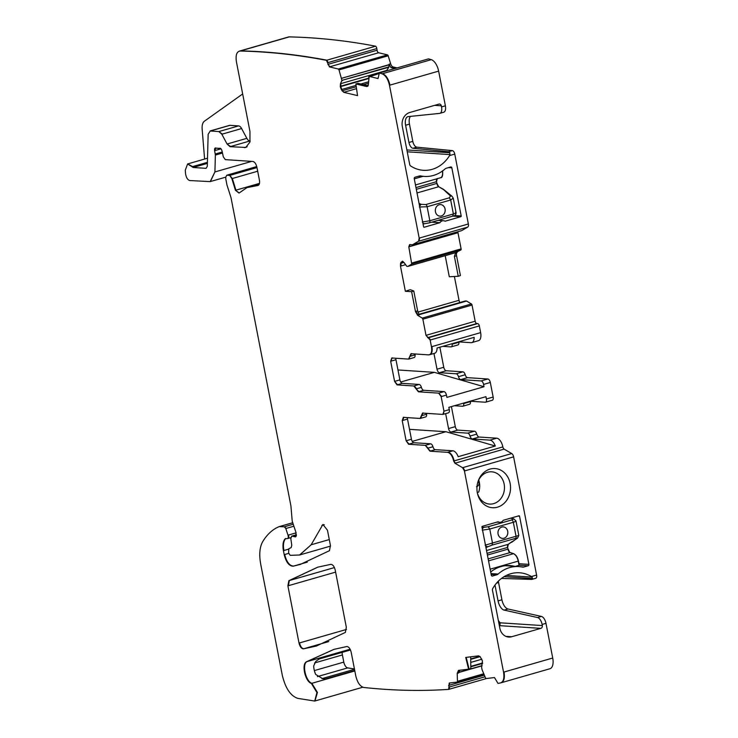 <?xml version="1.0" encoding="UTF-8"?>
<svg xmlns="http://www.w3.org/2000/svg" width="738" height="738" viewBox="0 0 738 738"><rect width="100%" height="100%" fill="white"/><g stroke="black" fill="none" stroke-linecap="round" stroke-linejoin="round"><path stroke-width="1.11" d="M468.593 669.172L458.464 670.408L457.219 673.351L457.477 682.05L449.211 683.056L448.695 689.384C420.9 691.229 392.598 690.593 363.788 687.475C360.089 686.46 357.413 682.595 355.781 675.897L351.196 652.318C350.255 648.601 348.779 646.673 346.795 646.534L333.954 649.357L306.454 661.774C301.307 664.283 305.218 681.534 311.381 683.443L316.953 692.576L314.711 701.054L297.884 698.388C290.634 696.026 285.44 688.323 282.303 675.288L260.726 564.302C258.992 554.69 259.638 547.172 262.654 541.738C267.165 534.284 272.7 529.238 279.25 526.609L284.324 526.803L285.8 528.537L288.014 535.179C288.549 537.246 288.29 538.389 287.257 538.611L285.191 538.731C283.041 541.111 282.451 545.087 283.41 550.649L284.195 554.662C286.141 562.236 289.13 566.083 293.152 566.203L300.283 564.441L329.471 550.686L330.44 545.53L327.469 530.235L322.893 524.487L311.159 544.773L299.554 555.004L290.219 555.336L288.586 553.02L288.844 548.74L291.159 547.614L291.778 545.225L290.8 538.602L291.787 536.139L295.495 536.886L296.095 532.799L292.23 521.231L290.91 505.881L231.003 197.646L226.963 184.952L225.837 179.159L225.736 177.203L226.778 175.22L229.767 175.413L231.852 178.651L235.45 190.303L239.02 193.079L246.981 187.59L257.903 185.506C259.379 184.97 259.887 183.181 259.416 180.118L256.907 167.24C256.068 163.827 254.711 161.89 252.839 161.447L225.321 159.639L223.31 156.862L222.046 151.022C221.409 148.882 220.579 148.006 219.537 148.393L216.133 148.163C214.887 147.646 214.38 148.467 214.62 150.644L215.367 155.072L214.915 171.945L210.173 181.622L189.786 180.542C187.572 179.878 186.161 177.554 185.552 173.587L185.275 170.229L187.609 163.937L193.153 167.489L206.05 168.338L207.295 166.373L208.153 134.288L210.238 131.004L218.863 131.576L221.834 134.233L227.083 144.021L230.053 146.678L245.772 147.452L249.951 142.047L249.942 131.392L236.428 61.854C235.459 55.193 236.677 51.586 240.081 51.033C268.401 51.651 297.183 54.75 326.417 60.322L329.434 66.881L338.308 69.012L339.01 69.916L341.915 80.387L340.476 83.726L340.292 86.706L341.316 89.612L343.733 92.315L357.533 95.617L355.864 83.948L366.74 86.558L368.4 84.363L369.166 76.411L378.031 78.532L379.35 73.007L382.099 73.809C385.559 75.276 388.022 79.095 389.47 85.257L419.184 238.106L418.547 241.234L412.468 244.776L409.553 244.684L408.797 246.852L411.73 264.047L407.929 266.4L406.822 266.353L404.064 262.608L402.155 261.344L400.549 263.42L400.476 266.16L405.356 291.279L411.619 291.685L415.476 311.491L417.643 315.32L422.237 318.096L422.865 319.185L426.001 335.347L430.153 340.043L431.462 346.759C432.191 351.851 431.241 354.554 428.621 354.867L411.011 353.714L408.566 359.092L391.804 357.995L390.67 361.233L394.59 381.398L397.035 384.876L413.797 385.974L418.418 391.804L438.704 393.133L441.149 396.61L443.981 411.177L442.846 414.415L422.551 413.086L420.106 418.455L403.345 417.357L402.21 420.605L406.131 440.771L408.575 444.248L425.337 445.346L429.959 451.176L447.56 452.329C450.374 453.003 452.412 455.899 453.667 461.019L454.931 463.243L462.56 467.689L464.442 470.982L503.556 672.17C504.488 678.296 503.473 681.884 500.502 682.936L497.993 683.388L494.469 677.549L486.204 678.554L485.475 677.844L482.08 669.744L481.6 667.42L482.421 660.925L480.254 656.838L478.556 655.861L465.715 657.429L468.593 669.172L469.073 669.034L466.213 657.364M421.333 415.771L426.629 414.249A3.459 1.716 74 0 1 425.715 416.905L420.106 418.455M470.088 401.223L485.263 402.219A3.459 1.716 -106 0 0 485.567 402.192A3.459 1.716 -106 0 0 486.407 398.981L485.955 396.666L448.833 407.339L449.285 409.645A3.459 1.716 74 0 1 448.455 412.856L442.846 414.415M409.101 358.954L408.566 359.092M429.608 354.71L428.621 354.867M405.356 291.279L411.619 291.685M408.326 266.28L407.846 266.418M412.616 244.721L412.136 244.859M379.738 72.896L428.52 58.874A1788.525 885.545 74 0 1 431.269 59.667A11.55 5.72 74 0 1 438.64 71.125L445.383 105.811A6.928 3.432 74 0 1 443.713 112.241L439.857 113.348A6.928 3.432 74 0 1 439.562 113.403L408.234 116.604A9.234 4.576 74 0 0 407.828 116.678A9.234 4.576 74 0 0 405.605 125.239L408.953 142.471L412.81 141.364L409.461 124.132A9.234 4.576 74 0 1 410.476 116.373M368.686 77.038L378.769 73.643M355.864 83.948L357.995 83.32L368.114 85.746M326.417 60.322L375.587 46.19A2.306 1.144 74 0 1 376.823 48.57L377.063 50.23A2.306 1.144 74 0 0 378.612 52.749L387.478 54.88A1.153 0.572 74 0 1 388.179 55.784L390.651 63.772L389.101 64.215L388.843 67.25L386.325 70.996M239.453 51.088L288.374 37.011A11.55 5.72 74 0 1 289.25 36.9L240.56 50.894C268.89 51.512 297.663 54.612 326.897 60.184L328.133 62.564L376.823 48.57M210.717 130.866L230.007 125.322L238.632 125.894A5.775 2.86 74 0 1 241.603 128.55L246.843 138.338A5.775 2.86 74 0 0 249.813 140.995L250.182 141.023M216.133 148.163L215.311 147.978M219.776 148.264L218.54 148.689M246.344 187.729L259.306 184.048M226.778 175.22L256.759 166.557M296.445 534.755L291.538 536.166L296.445 534.801M285.763 538.509L285.671 538.592C283.53 540.972 282.931 544.948 283.899 550.511L288.401 549.22M288.014 535.179L288.493 535.041C289.028 537.107 288.779 538.251 287.746 538.472L287.257 538.611M279.25 526.609L292.765 522.818M448.695 689.384L486.508 678.517M483.75 673.757L458.307 681.073L457.957 681.912L458.307 681.073L457.828 681.211L457.477 682.05M501.01 682.798L500.502 682.936M335.227 570.133C334.277 566.433 332.82 564.505 330.836 564.349L317.691 567.181L288.872 580.677L287.894 585.843L299.019 643.075C299.969 646.783 301.436 648.711 303.419 648.859L316.298 646.073L345.356 632.411L346.325 627.254L335.227 570.133M434.608 105.359L441.306 105.802A2.306 1.974 93.7 0 0 438.944 104.113L409.784 112.499A11.55 9.88 93.7 0 0 402.311 126.475L409.71 164.5A2.306 1.974 93.7 0 0 410.642 165.967A34.64 29.631 93.7 0 0 423.363 170.303A34.64 29.631 93.7 0 0 449.562 155.589L449.903 152.757L406.878 149.943M408.953 142.471A5.775 2.86 74 0 0 412.976 148.264L448.501 151.724A3.459 1.716 74 0 1 449.903 152.757M441.306 105.802L441.527 106.918A6.928 3.432 74 0 1 439.857 113.348M412.976 148.264L416.832 147.157L452.357 150.617A3.459 1.716 74 0 1 454.765 154.094L468.353 223.974A3.459 1.716 74 0 1 467.717 227.101L461.647 230.643A2.306 1.144 74 0 1 461.508 230.699A2.306 1.144 74 0 1 461.37 230.726M416.832 147.157A5.775 2.86 74 0 1 412.81 141.364M462.56 467.689L511.729 453.556A3.459 1.716 74 0 1 513.611 456.84L536.591 575.059L531.397 576.553A34.64 29.631 -86.3 0 0 519.552 572.78A34.64 29.631 -86.3 0 0 492.763 588.472A2.306 1.974 -86.3 0 0 492.477 590.289L499.866 628.315A11.55 9.88 -86.3 0 0 508.75 637.069A11.55 9.88 -86.3 0 0 511.683 636.746L540.843 628.361A2.306 1.974 -86.3 0 0 542.338 625.566L542.126 624.449A6.928 3.432 -106 0 0 537.55 617.54L541.406 616.433L508.012 608.998A9.234 4.576 74 0 1 501.923 599.791L498.574 582.559A5.775 2.86 74 0 1 498.39 581.12M541.406 616.433A6.928 3.432 74 0 1 545.982 623.342L542.126 624.449M503.556 672.17L552.725 658.028L545.982 623.342M552.725 658.028A11.55 5.72 74 0 1 549.948 668.739L501.259 682.733M354.443 668.988L347.709 667.899A5.775 2.86 74 0 1 343.797 662.115L342.404 654.947A6.928 3.432 74 0 1 342.174 652.374M289.25 36.9A1788.525 885.545 74 0 1 375.587 46.19M397.081 67.905L393.077 66.946A4.041 2.002 74 0 1 390.651 63.772M410.042 244.546L409.286 246.713L457.966 232.719A2.306 1.144 74 0 1 457.901 231.741M457.966 232.719L461.112 248.872A1.153 0.572 74 0 1 460.909 249.914L455.466 252.728L407.893 266.409M445.199 255.689L449.294 276.768L458.252 276.289L460.411 275.578L456.564 255.782A4.041 2.002 74 0 1 457.283 252.147M459.829 302.552A4.041 2.002 74 0 1 459.027 300.301L454.396 276.492M465.364 300.975L466.582 301.049L471.407 303.964A1.153 0.572 74 0 1 472.034 305.052L475.171 321.205A2.306 1.144 74 0 0 476.803 323.53L477.698 323.585A2.306 1.144 74 0 1 479.322 325.901L480.632 332.626A8.662 4.29 74 0 1 478.547 340.652L471.794 342.598A8.662 4.29 74 0 1 471.038 342.672L458.473 341.851M442.8 346.362L450.936 346.888A3.459 1.716 -106 0 0 451.241 346.86A3.459 1.716 -106 0 0 452.163 344.203L458.907 342.266A3.459 1.716 74 0 1 458.879 341.879M458.907 342.266A3.459 1.716 74 0 1 457.994 344.914L451.241 346.86M439.857 347.201L443.759 367.266L437.007 369.203A3.459 1.716 -106 0 0 439.451 372.681L456.167 373.779A3.459 1.716 -106 0 1 458.473 376.694A3.459 1.716 74 0 0 460.789 379.609L481.13 380.937A3.459 1.716 74 0 1 483.575 384.415L490.318 382.478A3.459 1.716 74 0 0 487.873 379L481.13 380.937M460.789 379.609L467.532 377.662A3.459 1.716 74 0 1 465.226 374.747A3.459 1.716 74 0 0 462.911 371.832L446.204 370.744A3.459 1.716 74 0 1 443.759 367.266M467.532 377.662L487.873 379M485.567 402.192L492.32 400.245A3.459 1.716 74 0 0 493.15 397.035L490.318 382.478M463.667 403.068A3.459 1.716 -106 0 0 463.704 403.575A3.459 1.716 74 0 1 462.781 406.232L469.534 404.286A3.459 1.716 74 0 0 470.447 401.638A3.459 1.716 74 0 1 470.42 401.251M451.407 406.601L455.3 426.629L448.547 428.575L445.651 413.667M511.729 453.556L504.1 449.11A2.306 1.144 74 0 1 502.846 446.914L502.836 446.887A8.662 4.29 74 0 0 496.729 438.188L479.073 437.034A3.459 1.716 74 0 1 476.766 434.119A3.459 1.716 74 0 0 474.451 431.204L457.744 430.106A3.459 1.716 74 0 1 455.3 426.629M536.591 575.059A3.459 1.716 74 0 1 535.76 578.269L531.904 579.385A3.459 1.716 -106 0 0 532.661 578.546L504.082 576.673M453.243 198.125L456.084 212.747C455.955 214.942 454.876 216.068 452.828 216.114L460.826 216.695A0.581 0.498 93.7 0 0 461.204 215.994L451.841 167.83A1.153 0.987 93.7 0 0 450.66 166.982L446.315 168.236A4.041 3.459 93.7 0 0 445.014 168.965A35.793 30.618 93.7 0 1 424.378 176.428A35.793 30.618 93.7 0 1 420.752 175.939A4.041 3.459 93.7 0 0 420.346 175.884A4.041 3.459 93.7 0 0 419.322 175.995L414.987 177.24A1.153 0.987 93.7 0 0 414.239 178.633L423.603 226.806A0.581 0.498 93.7 0 0 424.193 227.23L439.959 222.691L431.795 222.156M460.826 216.695L445.06 221.225A4.622 3.948 93.7 0 0 443.464 220.717A4.622 3.948 93.7 0 0 439.959 222.691M501.923 599.791L498.067 600.898A9.234 4.576 -106 0 0 504.155 610.114L537.55 617.54M321.879 678.554L325.237 678.988A11.55 5.72 74 0 0 322.414 678.508L315.698 674.449A11.55 5.72 74 0 1 313.696 665.916L315.809 661.368L320.052 658.397L350.347 649.689M394.904 68.533L390.909 67.573L389.101 64.215M458.252 276.289L454.396 256.409L455.733 252.59M471.794 342.598A8.662 4.29 74 0 0 474.174 337.34L437.053 348.013A8.662 4.29 74 0 1 434.682 353.271L429.857 354.655M452.163 344.203A3.459 1.716 74 0 1 452.126 343.677M433.953 353.474L437.007 369.203M462.781 406.232A3.459 1.716 74 0 1 462.477 406.26L454.414 405.734M474.451 431.204L467.707 433.141L450.992 432.053A3.459 1.716 74 0 1 448.547 428.575M467.707 433.141A3.459 1.716 74 0 1 470.014 436.057A3.459 1.716 -106 0 0 472.329 438.972L489.986 440.134A8.662 4.29 -106 0 1 495.299 446.02L458.178 456.693A8.662 4.29 -106 0 0 452.864 450.798L448.04 452.191C450.863 452.864 452.892 455.761 454.156 460.881L453.667 461.019M531.397 576.553L532.661 578.546M501.499 578.426L531.628 579.413A3.459 1.716 -106 0 0 531.904 579.385M498.067 600.898L494.986 585.068M542.338 625.566L500.096 622.807L498.353 620.538M500.096 622.807L499.967 625.686L499.386 625.852M517.882 516.093L519.552 516.203A0.581 0.498 -86.3 0 0 518.962 515.788L503.196 520.318A4.622 3.948 -86.3 0 1 499.691 522.301A4.622 3.948 -86.3 0 1 498.095 521.784L482.329 526.314A0.581 0.498 -86.3 0 0 481.951 527.015L491.314 575.188A1.153 0.987 -86.3 0 0 492.504 576.027L491.923 575.991M519.552 516.203L528.915 564.376A1.153 0.987 -86.3 0 1 528.168 565.769L523.832 567.024A4.041 3.459 -86.3 0 1 522.808 567.135A4.041 3.459 -86.3 0 1 522.403 567.079A35.793 30.618 -86.3 0 0 518.777 566.581A35.793 30.618 -86.3 0 0 498.141 574.053A4.041 3.459 -86.3 0 1 496.84 574.782L492.504 576.027M518.417 561.046L519.303 565.216L515.475 566.369M482.634 473.695A19.631 16.79 -86.3 0 1 506.351 474.875A19.631 16.79 -86.3 0 1 504.847 502.596A19.631 16.79 -86.3 0 1 477.385 493.012A19.631 16.79 -86.3 0 1 478.159 481.185A19.631 16.79 -86.3 0 1 482.634 473.695M477.975 481.73A16.162 13.828 -86.3 0 1 481.49 476.038A16.162 13.828 -86.3 0 1 491.692 471.813A16.162 13.828 -86.3 0 1 503.445 493.75A16.162 13.828 -86.3 0 1 502.633 495.705A16.162 13.828 -86.3 0 1 499.783 499.847A16.162 13.828 -86.3 0 1 489.58 504.072A16.162 13.828 -86.3 0 1 482.772 501.416A16.162 13.828 -86.3 0 1 481.324 500.106A16.162 13.828 -86.3 0 1 477.274 492.458M470.687 656.82L470.798 668.545L469.073 669.034M459.82 670.242L458.768 672.899L457.698 673.213L458.944 670.27M187.849 163.882L207.369 158.255A8.662 4.29 74 0 1 207.516 158.218M242.664 93.957L204.352 121.244A11.55 5.72 74 0 0 202.157 129.196L204.592 159.057M210.219 130.921L229.5 125.377A5.775 2.86 74 0 1 230.007 125.322M405.835 291.132L410.199 289.693L413.778 290.993L417.643 310.873L419.184 314.877L418.123 315.181L415.955 311.353L417.643 310.873M413.778 290.993L412.099 291.547M409.35 358.917L414.175 357.533A3.459 1.716 74 0 0 415.088 354.877A3.459 1.716 74 0 1 415.07 353.982M413.797 385.974L419.101 384.452L402.339 383.354A3.459 1.716 74 0 1 399.895 379.876L395.974 359.71A3.459 1.716 74 0 1 395.863 358.253M419.101 384.452A3.459 1.716 74 0 1 421.407 387.367A3.459 1.716 74 0 0 423.713 390.282L444.008 391.61A3.459 1.716 74 0 1 446.453 395.088L446.905 397.395L484.017 386.73L483.575 384.415M397.966 369.969L434.378 372.349L484.017 386.73M400.706 382.026L434.378 372.349M409.507 429.341L445.918 431.721L495.299 446.02M426.629 414.249A3.459 1.716 74 0 1 426.61 413.354M452.864 450.798L435.254 449.654A3.459 1.716 74 0 1 432.948 446.73A3.459 1.716 74 0 0 430.641 443.815L413.88 442.726A3.459 1.716 74 0 1 411.435 439.248L407.514 419.083A3.459 1.716 74 0 1 407.404 417.625M445.918 431.721L412.247 441.398M477.218 492.43L478.676 492.126A16.162 13.828 93.7 0 0 478.722 480.023M478.307 480.918L479.054 482.597C479.165 484.783 478.307 486.157 476.49 486.711M514.635 566.314A35.793 30.618 93.7 0 0 510.041 565.603A35.793 30.618 93.7 0 0 490.696 571.978M506 565.649L506.877 565.705A35.793 30.618 93.7 0 0 506.443 565.612M482.218 530.142L489.764 529.045L513.316 522.273C515.908 521.471 516.591 520.917 515.373 520.604M485.143 545.188L492.486 543.03L489.764 529.045L488.178 526.729L511.729 519.958A2.306 1.144 74 0 1 513.316 522.273L516.037 536.258L518.297 535.65M492.061 545.114L515.613 538.343A2.306 1.144 74 0 0 516.037 536.258L492.486 543.03L492.061 545.114L487.735 546.784L485.65 546.028M482.006 527.292L483.648 527.347L482.301 528.823M486.526 550.539L508.233 544.303L511.988 541.618M515.613 538.343L517.513 538.14L518.814 535.484L515.982 520.899M511.729 519.958L513.796 518.888L515.991 520.917M485.973 547.688L487.375 546.978A2.306 1.891 -118.5 0 1 485.77 546.646M483.593 527.338A2.306 1.854 94.5 0 0 482.283 528.722M511.683 542.292L516.784 538.528A2.306 2.076 57.4 0 0 517.384 538.223M510.613 518.187L512.956 518.915M513.796 518.888L513.759 518.879A2.306 2.057 101.1 0 0 512.919 518.906M501.812 527.052A5.775 4.935 93.7 0 0 497.975 533.187A5.775 4.935 93.7 0 0 502.523 538.408A5.775 4.935 93.7 0 0 503.989 538.251A5.775 4.935 93.7 0 0 507.827 532.116A5.775 4.935 93.7 0 0 503.279 526.886A5.775 4.935 93.7 0 0 501.812 527.052M502.513 538.408A5.775 4.935 93.7 0 0 503.962 538.251A5.775 4.935 93.7 0 0 507.799 532.116A5.775 4.935 93.7 0 0 503.261 526.886M418.151 176.327A35.793 30.618 93.7 0 0 420.457 176.17M417.016 192.95L438.723 186.714L443.566 189.62M455.484 212.516C456.684 212.692 455.983 213.181 453.39 213.974L429.839 220.736L422.33 222.046M419.405 207L427.118 206.751L450.669 199.98L449.414 197.793L450.475 195.902L451.868 196.133L453.252 198.162L450.669 199.98L453.39 213.974L452.671 216.133M449.414 197.793L425.863 204.555L421.167 204.325L419.571 206.068M452.828 216.114L429.285 222.876A2.306 1.144 -106 0 1 429.119 222.904L424.23 223.798L422.892 223.19M443.935 189.684A0.581 0.47 -54.7 0 0 443.879 189.629A0.581 0.47 -54.7 0 1 443.879 189.629A0.581 0.47 -54.7 0 0 443.51 189.555L450.143 195.662A2.306 1.873 -54.7 0 1 451.702 196.031M419.064 203.467L420.734 204.122A2.306 1.679 115.8 0 0 419.415 205.265M422.911 223.254A2.306 1.882 87.9 0 0 424.221 223.798L424.184 223.798M439.866 216.123A5.775 4.935 93.7 0 0 441.315 215.957A5.775 4.935 93.7 0 0 445.18 209.823A5.775 4.935 93.7 0 0 440.632 204.601A5.775 4.935 93.7 0 0 439.165 204.758A5.775 4.935 93.7 0 0 435.328 210.902A5.775 4.935 93.7 0 0 439.876 216.123A5.775 4.935 93.7 0 0 441.342 215.966A5.775 4.935 93.7 0 0 445.152 209.832A5.775 4.935 93.7 0 0 440.614 204.601M463.04 467.551L464.931 470.844L513.611 456.84M464.442 470.982L464.931 470.844M453.676 461.047L455.411 463.104L504.1 449.11M454.931 463.243L455.411 463.104M447.56 452.329L448.04 452.191M429.959 451.176L430.439 451.038L427.643 448.261M425.337 445.346L428.123 448.123L432.948 446.73M406.131 440.771L409.055 444.11L413.88 442.726M408.575 444.248L409.055 444.11M403.824 417.219L402.69 420.466L407.514 419.083M402.21 420.605L402.69 420.466M423.031 412.948L420.586 418.317M443.981 411.177L443.326 414.276M438.704 393.133L441.628 396.472L446.453 395.088M441.149 396.61L441.628 396.472M416.103 388.889L418.898 391.666L418.418 391.804M414.276 385.836L416.583 388.751L421.407 387.367M394.59 381.398L397.514 384.738L397.035 384.876M392.284 357.856L390.67 361.233M409.793 356.399L409.055 358.954M411.49 353.576L410.273 356.26L415.088 354.877M431.462 346.759L431.942 346.62C432.671 351.712 431.721 354.415 429.101 354.729M428.529 337.718L430.632 339.904L479.322 325.901M430.153 340.043L430.632 339.904M426.001 335.347L428.114 337.524L476.803 323.53M427.634 337.663L428.114 337.524M422.237 318.096L423.344 319.047L472.034 305.052M422.865 319.185L423.344 319.047M415.476 311.491L415.955 311.353M417.643 315.32L418.123 315.181M400.549 263.42L401.029 263.281L400.955 266.021L405.54 264.702M400.476 266.16L400.955 266.021M402.644 261.206L401.389 262.258L403.243 261.722M400.909 262.396L401.389 262.258M411.942 263.005L412.422 262.866L412.219 263.909L460.909 249.914M411.73 264.047L412.219 263.909M408.797 246.852L409.286 246.713M419.184 238.106L419.664 237.968L419.027 241.095L467.717 227.101M418.547 241.234L419.027 241.095M382.099 73.809L382.579 73.671C386.048 75.138 388.502 78.957 389.95 85.119L438.64 71.125M389.47 85.257L389.95 85.119M428.474 58.883L379.83 72.868M369.166 76.9L369.646 76.272M342.054 90.811L344.222 92.176L356.528 88.634M343.733 92.315L344.222 92.176M340.292 86.706L340.771 86.567L341.795 89.473L356.067 85.368M341.316 89.612L341.795 89.473M340.476 83.726L340.956 83.588L340.716 86.18L368.64 78.154M340.236 86.318L340.716 86.18M341.915 80.387L388.843 67.25M341.879 80.756L342.358 80.617M341.602 78.302L389.138 64.824M341.639 78.477L342.118 78.339M338.308 69.012L339.489 69.778L388.179 55.784M339.01 69.916L339.489 69.778M327.893 64.372L329.923 66.743L378.612 52.749M329.434 66.881L329.923 66.743M327.654 62.702L328.133 62.564M244.26 147.609L246.012 147.379M227.083 144.021L230.533 146.539L249.813 140.995M230.053 146.678L230.533 146.539M218.863 131.576L222.313 134.095L241.603 128.55M221.834 134.233L222.313 134.095M192.148 166.723L193.633 167.351L207.378 163.402M193.153 167.489L193.633 167.351M187.609 163.937L192.627 166.585L207.406 162.342M214.915 171.945L210.413 181.548M215.275 154.011L215.754 153.873L215.847 154.934L222.479 153.024M215.367 155.072L215.847 154.934M215.561 147.951L215.099 150.506L221.003 148.808M214.62 150.644L215.099 150.506M219.537 148.393L220.053 148.237M246.584 187.655L247.461 187.452M235.45 190.303L239.25 192.987M231.852 178.651L232.341 178.513L235.939 190.164L259.481 183.393M229.767 175.413L232.341 178.513L257.682 171.225M294.527 536.664L295.726 536.784M293.42 536.249L296.196 536.185M291.787 536.139L292.266 536M311.159 544.773L299.794 554.93M323.133 524.441L322.321 525.281L324.277 524.718M321.833 525.419L322.321 525.281M293.152 566.203L300.523 564.367M284.195 554.662L284.674 554.524C286.63 562.098 289.61 565.945 293.632 566.064L307.276 562.144M283.41 550.649L283.899 550.511M284.324 526.803L286.279 528.399L293.899 526.212M285.8 528.537L286.279 528.399M279.517 526.535L280.375 526.379M311.381 683.443L311.86 683.305L317.432 692.438L314.951 700.971M306.454 661.774L306.943 661.635C301.787 664.145 305.707 681.395 311.86 683.305L354.821 670.953M334.194 649.283L306.943 661.635L350.116 649.228M449.027 687.115L449.507 686.977L449.174 689.246M449.691 682.918L449.091 685.298L484.34 675.159M448.612 685.436L449.091 685.298M457.219 673.351L457.698 673.213M504.036 672.032C504.976 678.157 503.953 681.746 500.982 682.798M303.419 648.859L316.537 645.999M299.019 643.075L299.508 642.936C300.449 646.645 301.916 648.573 303.899 648.72L328.714 641.59M288.872 580.677L289.351 580.538L288.374 585.704L335.615 572.125M287.894 585.843L288.374 585.704M317.93 567.116L289.351 580.538L334.415 567.587M407.238 151.797L450.097 154.602M449.562 155.589L454.765 154.094M448.501 151.724L452.357 150.617M441.527 106.918L445.383 105.811M405.605 125.239L409.461 124.132M419.664 237.968L468.353 223.974M382.579 73.671L431.269 59.667M454.414 215.551L461.204 215.994M451.841 167.83L448.483 167.609M419.931 175.884L420.752 175.939M508.012 608.998L504.155 610.114M470.715 658.933L479.765 656.331M470.715 659.357L480.097 656.654M470.743 662.41L481.877 659.209M470.779 666.377L482.634 662.973M470.779 666.811L482.587 663.416M458.879 672.29L482.052 665.63M458.833 672.484L481.997 665.824M484.036 674.421L458.003 681.903L484.027 674.412M449.507 686.977L485.023 676.764M325.237 678.988L354.738 670.51M320.052 658.397A5.775 2.86 74 0 1 319.25 658.96L350.485 649.984M314.536 662.964L342.404 654.947M314.351 670.584L343.797 662.115M317.432 676.598L347.709 667.899M279.997 526.397L292.737 522.735M284.803 526.664L293.235 524.238M288.493 535.041L296.113 532.854M284.674 554.524L288.669 553.38M311.639 544.635L329.286 539.57M293.899 536.111L296.408 535.391M227.258 175.081L256.769 166.603M230.247 175.275L256.981 167.591M215.754 153.873L222.258 152M215.395 171.806L251.704 161.373M328.373 64.234L377.063 50.23M338.797 68.874L387.478 54.88M393.077 66.946L390.909 67.573M412.957 244.638L461.647 230.643M412.422 262.866L461.112 248.872M456.564 255.782L454.396 256.409M417.939 312.109L459.027 300.301M465.41 300.947L418.824 314.342L465.457 300.947M419.018 314.656L466.481 301.012M419.055 314.711L466.582 301.049M422.726 317.958L471.407 303.964M426.481 335.209L475.171 321.205M429.009 337.58L477.698 323.585M431.942 346.62L480.632 332.626M446.204 370.744L439.451 372.681M462.911 371.832L456.167 373.779M465.226 374.747L458.473 376.694M493.15 397.035L486.407 398.981M470.447 401.638L463.704 403.575M450.992 432.053L457.744 430.106M470.014 436.057L476.766 434.119M479.073 437.034L472.329 438.972M496.729 438.188L489.986 440.134M454.156 460.909L502.846 446.914L454.156 460.881M498.574 582.559L496.508 583.158M299.508 642.936L346.519 629.422M532.227 577.116L506.369 575.419M511.683 636.746L505.89 636.368M540.843 628.361L499.967 625.686M496.84 574.782L491.167 574.413M498.141 574.053L491.01 573.583M523.832 567.024L521.111 566.839M528.168 565.769L519.303 565.188M528.915 564.376L519.017 563.731M244.739 147.471L247.147 146.779M342.081 78.163L389.138 64.64M342.533 90.663L356.26 86.724M363.502 84.639L368.446 83.219M367.275 85.543L368.29 85.257M367.22 86.42L367.782 86.263M401.029 263.281L403.954 262.442M439.193 392.994L444.008 391.61M449.285 409.645L444.461 411.029M435.254 449.654L430.439 451.038M227.562 143.882L246.843 138.338M219.343 131.429L238.632 125.894M340.771 86.567L368.631 78.56M360.836 84.003L368.502 81.798M340.956 83.588L386.638 70.451M342.395 80.248L388.963 66.854M395.974 359.71L391.149 361.094M399.895 379.876L395.07 381.26M402.339 383.354L397.514 384.738M423.713 390.282L418.898 391.666M406.61 440.632L411.435 439.248M430.641 443.815L425.817 445.208M479.054 482.597L477.744 482.514M487.403 555.068L507.938 549.164L507.596 547.43L508.334 544.257A0.581 0.498 59.7 0 1 508.233 544.303A3.459 1.716 -106 0 0 507.596 547.43L487.071 553.325M517.347 538.251L508.334 544.257A0.581 0.498 59.7 0 0 508.417 544.192M510.548 552.734A0.581 0.48 108.1 0 0 510.355 552.587C509.857 552.651 509.137 551.47 508.205 549.035L507.938 549.164A3.459 1.716 -106 0 0 510.106 552.587L513.5 553.694L488.538 560.871M490.152 569.183L518.214 561.111L519.035 565.345M514.893 554.542A6.928 3.432 -106 0 1 518.399 560.954L518.214 561.111A7.509 3.718 -106 0 0 513.5 553.694A0.581 0.48 108.1 0 1 513.98 553.897M488.15 558.897L510.106 552.587A0.581 0.48 108.1 0 1 510.355 552.587L513.749 553.694L516.379 555.889L518.482 560.981L519.303 565.216M508.141 549.09A4.041 2.002 -106 0 0 509.792 552.439M483.648 527.347L488.178 526.729M416.315 189.325L436.841 183.421L436.509 181.686L415.974 187.59M438.723 186.714A3.459 1.716 74 0 1 436.841 183.421L438.723 186.714M439.211 186.991L443.363 189.269M438.704 186.696A4.041 2.002 74 0 1 437.044 183.347M436.859 178.808A3.459 1.716 74 0 0 436.509 181.686L437.339 178.476M423.031 176.336L414.276 178.854M442.606 170.662C442.966 175.57 442.274 177.932 440.54 177.747L415.466 184.952L440.429 177.775A7.509 3.718 74 0 0 440.54 177.747A7.509 3.718 74 0 0 442.394 171.068M424.239 223.798L429.285 222.876A2.306 1.144 -106 0 0 429.839 220.736L427.118 206.751A2.306 1.144 -106 0 0 425.863 204.555M461.508 230.699L412.339 244.831M369.489 76.272L369.009 76.411M225.736 177.148L210.173 181.622M220.275 148.292L219.048 148.642M330.541 546.102L299.554 555.004M292.728 522.735L279.379 526.572M362.801 687.226L314.711 701.054M419.027 176.078L424.378 176.428M438.058 220.358L443.464 220.717M322.414 678.508L354.498 669.292M287.995 538.445L290.754 537.651M246.575 187.664L259.315 184.002M369.48 76.272L378.788 73.597M499.691 522.301L496.932 522.117M518.777 566.581L505.392 565.705M318.521 659.283L319.25 658.96M408.372 266.27L455.411 252.756M510.945 518.094L513.832 518.897M451.619 195.957L443.4 189.288M423.031 223.872L424.221 223.798"/></g></svg>
